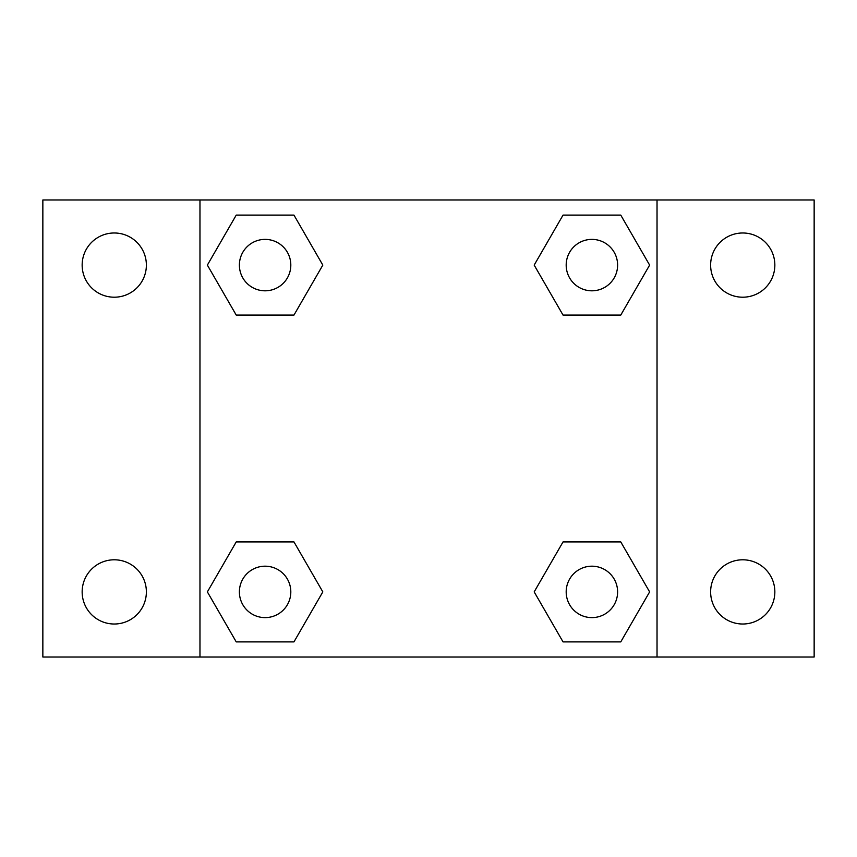 <?xml version="1.0" encoding="UTF-8"?>
<svg xmlns="http://www.w3.org/2000/svg" width="857" height="857" viewBox="0 0 857 857"><rect width="100%" height="100%" fill="white"/><g stroke="black" fill="none" stroke-linecap="round" stroke-linejoin="round"><path stroke-width="1.29" d="M42.85 199.97L814.15 199.97L814.15 657.03L42.85 657.03L42.85 199.97M742.73 232.986A32.105 32.105 0 0 1 774.846 265.102A32.105 32.105 0 0 1 742.73 297.208A32.105 32.105 0 0 1 710.624 265.102A32.105 32.105 0 0 1 742.73 232.986M742.73 559.792A32.105 32.105 0 0 1 774.846 591.898A32.105 32.105 0 0 1 742.73 624.014A32.105 32.105 0 0 1 710.624 591.898A32.105 32.105 0 0 1 742.73 559.792M114.27 559.792A32.105 32.105 0 0 1 146.376 591.898A32.105 32.105 0 0 1 114.27 624.014A32.105 32.105 0 0 1 82.154 591.898A32.105 32.105 0 0 1 114.27 559.792M114.27 232.986A32.105 32.105 0 0 1 146.376 265.102A32.105 32.105 0 0 1 114.27 297.208A32.105 32.105 0 0 1 82.154 265.102A32.105 32.105 0 0 1 114.27 232.986M236.232 541.913L293.962 541.913L322.821 591.898L293.962 641.893L236.232 641.893L207.373 591.898L236.232 541.913L293.962 541.913L236.232 541.913M563.038 215.107L620.768 215.107L649.627 265.102L620.768 315.087L563.038 315.087L534.179 265.102L563.038 215.107L620.768 215.107L563.038 215.107M199.97 657.03L199.97 199.97M657.03 199.97L657.03 657.03M236.232 215.107L293.962 215.107L322.821 265.102L293.962 315.087L236.232 315.087L207.373 265.102L236.232 215.107L293.962 215.107L236.232 215.107M563.038 541.913L620.768 541.913L649.627 591.898L620.768 641.893L563.038 641.893L534.179 591.898L563.038 541.913L620.768 541.913L563.038 541.913M620.768 641.893L563.038 641.893L620.768 641.893M617.608 591.898A25.71 25.71 0 0 0 579.043 569.637A25.71 25.71 0 0 0 579.043 614.169A25.71 25.71 0 0 0 617.608 591.898M293.962 641.893L236.232 641.893L293.962 641.893M290.812 591.898A25.71 25.71 0 0 0 252.247 569.637A25.71 25.71 0 0 0 252.247 614.169A25.71 25.71 0 0 0 290.812 591.898M620.768 315.087L563.038 315.087L620.768 315.087M617.608 265.102A25.71 25.71 0 0 0 579.043 242.831A25.71 25.71 0 0 0 579.043 287.363A25.71 25.71 0 0 0 617.608 265.102M293.962 315.087L236.232 315.087L293.962 315.087M290.812 265.102A25.71 25.71 0 0 0 252.247 242.831A25.71 25.71 0 0 0 252.247 287.363A25.71 25.71 0 0 0 290.812 265.102"/></g></svg>
